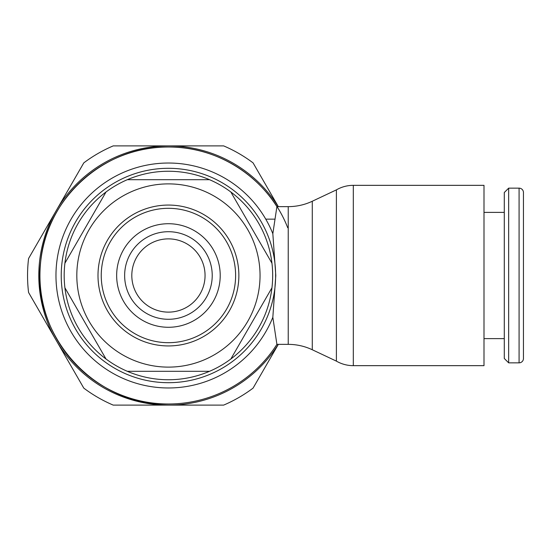 <?xml version="1.0" encoding="UTF-8"?>
<svg xmlns="http://www.w3.org/2000/svg" width="551" height="551" viewBox="0 0 551 551"><rect width="100%" height="100%" fill="white"/><g stroke="black" fill="none" stroke-linecap="round" stroke-linejoin="round"><path stroke-width="0.83" d="M76.816 275.5A91.618 91.618 0 0 0 168.434 367.118A91.618 91.618 0 0 0 260.044 275.5A91.618 91.618 0 0 0 168.434 183.882A91.618 91.618 0 0 0 76.816 275.5M97.995 275.5A70.438 70.438 0 0 0 168.434 345.938A70.438 70.438 0 0 0 238.865 275.5A70.438 70.438 0 0 0 168.434 205.062A70.438 70.438 0 0 0 97.995 275.5M64.178 275.5A104.249 104.249 0 0 0 64.908 287.787L106.026 359.011A104.249 104.249 0 0 0 127.309 371.298L209.552 371.298A104.249 104.249 0 0 0 230.835 359.011L271.953 287.787A104.249 104.249 0 0 0 271.953 263.213L230.835 191.989A104.249 104.249 0 0 0 209.552 179.702L127.309 179.702A104.249 104.249 0 0 0 106.026 191.989L64.908 263.213A104.249 104.249 0 0 0 168.434 379.749A104.249 104.249 0 0 0 272.683 275.5A104.249 104.249 0 0 0 168.434 171.251A104.249 104.249 0 0 0 64.178 275.5M235.614 275.5A67.188 67.188 0 0 0 168.434 208.312A67.188 67.188 0 0 0 101.246 275.5A67.188 67.188 0 0 0 168.434 342.688A67.188 67.188 0 0 0 235.614 275.5M212.225 275.5A43.791 43.791 0 0 0 168.434 231.709A43.791 43.791 0 0 0 124.636 275.5A43.791 43.791 0 0 0 168.434 319.291A43.791 43.791 0 0 0 212.225 275.5M205.055 275.5A36.628 36.628 0 0 0 168.434 238.872A36.628 36.628 0 0 0 131.806 275.5A36.628 36.628 0 0 0 168.434 312.128A36.628 36.628 0 0 0 205.055 275.5M275.796 275.5L272.835 233.7L276.905 206.639A128.486 128.486 0 0 0 39.941 275.5A128.486 128.486 0 0 0 276.905 344.361L272.835 317.3L275.796 275.5M312.272 349.747L312.272 201.253A56.354 56.354 0 0 1 288.228 206.639L288.228 344.361A56.354 56.354 0 0 1 312.272 349.747L336.399 361.132L336.399 189.868A33.811 33.811 0 0 1 353.308 185.336L353.308 365.664A33.811 33.811 0 0 1 336.399 361.132M353.308 185.336L483.998 185.336L483.998 365.664L353.308 365.664M508.656 362.847L508.656 188.153L504.289 192.519L504.289 358.481L508.656 362.847L519.083 362.847A4.367 4.367 0 0 0 523.45 358.481L523.45 192.519A4.367 4.367 0 0 0 519.083 188.153L519.083 362.847M274.88 219.146L265.754 219.146M55.059 212.645L28.576 258.509A140.884 140.884 0 0 0 28.576 292.491L55.059 338.355A129.63 129.63 0 0 1 55.059 212.645L57.311 208.746A129.63 129.63 0 0 1 166.182 145.891L170.679 145.891A129.63 129.63 0 0 1 278.255 206.639M278.255 344.361A129.63 129.63 0 0 1 170.679 405.109L166.182 405.109A129.63 129.63 0 0 1 57.311 342.254L55.059 338.355M170.679 405.109L223.644 405.109A140.884 140.884 0 0 0 253.067 388.124L278.331 344.361M278.331 206.639L253.067 162.876A140.884 140.884 0 0 0 223.644 145.891L170.679 145.891M57.311 342.254L83.793 388.124A140.884 140.884 0 0 0 113.217 405.109L166.182 405.109M166.182 145.891L113.217 145.891A140.884 140.884 0 0 0 83.793 162.876L57.311 208.746M116.654 275.5A51.78 51.78 0 0 0 168.434 327.28A51.78 51.78 0 0 0 220.214 275.5A51.78 51.78 0 0 0 168.434 223.72A51.78 51.78 0 0 0 116.654 275.5M61.23 275.5A107.197 107.197 0 0 0 168.434 382.697A107.197 107.197 0 0 0 275.631 275.5A107.197 107.197 0 0 0 168.434 168.303A107.197 107.197 0 0 0 61.23 275.5M272.835 233.7A112.459 112.459 0 0 0 55.968 275.5A112.459 112.459 0 0 0 272.835 317.3M168.434 403.986C94.538 406.211 30.401 334.602 40.719 261.401C46.325 198.091 104.89 145.636 168.434 147.014C219.753 146.352 269.246 179.84 287.712 227.742M276.905 344.361L288.228 344.361M483.998 338.617L504.289 338.617M276.905 206.639L288.228 206.639M312.272 201.253L336.399 189.868M483.998 212.383L504.289 212.383M508.656 188.153L519.083 188.153"/></g></svg>
